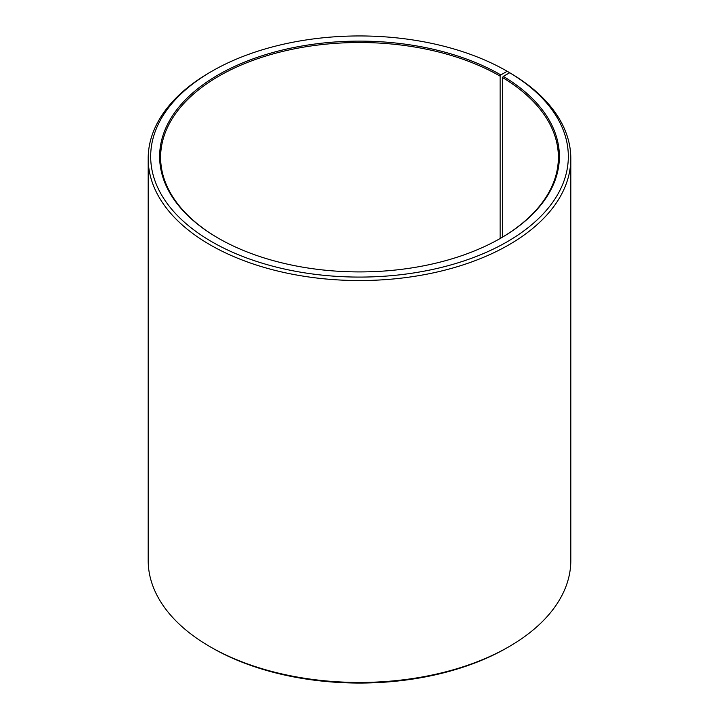 <?xml version="1.0" encoding="UTF-8"?>
<svg xmlns="http://www.w3.org/2000/svg" width="719" height="719" viewBox="0 0 719 719"><rect width="100%" height="100%" fill="white"/><g stroke="black" fill="none" stroke-linecap="round" stroke-linejoin="round"><path stroke-width="1.08" d="M500.487 238.313A198.884 114.824 -0 0 0 558.384 157.326A198.884 114.824 -0 0 0 502.563 77.562L502.563 237.09M508.917 73.212L508.917 72.277L507.165 71.262L500.837 74.92A199.873 115.4 -0 0 0 218.163 74.92A199.873 115.4 -0 0 0 218.163 238.115A199.873 115.4 -0 0 0 500.837 238.115A199.873 115.4 -0 0 0 503.282 76.349L502.563 77.562M507.165 71.262A208.825 120.567 -0 0 0 211.835 71.262A208.825 120.567 -0 0 0 211.835 241.764A208.825 120.567 -0 0 0 505.87 242.51A208.825 120.567 -0 0 0 509.717 72.763L503.282 76.349M211.835 71.262L210.074 72.277A211.314 121.996 -0 0 0 148.186 158.548A211.314 121.996 -0 0 0 210.083 244.811A211.314 121.996 -0 0 0 440.37 271.261A211.314 121.996 -0 0 0 570.814 158.548A211.314 121.996 -0 0 0 511.506 73.796L509.717 72.763M148.186 158.548L148.186 560.452A211.314 121.996 -0 0 0 210.074 646.723A211.314 121.996 -0 0 0 210.083 646.723L211.835 647.738A208.825 120.567 -0 0 0 507.165 647.738L508.926 646.723A211.314 121.996 -0 0 0 570.814 560.452L570.814 158.548M211.835 647.738L210.074 646.723A211.314 121.996 -0 0 0 508.926 646.723M500.837 74.92L500.127 76.133A198.884 114.824 -0 0 0 283.394 51.247A198.884 114.824 -0 0 0 160.616 157.326A198.884 114.824 -0 0 0 218.513 238.313M500.127 76.133L500.127 238.519"/></g></svg>

